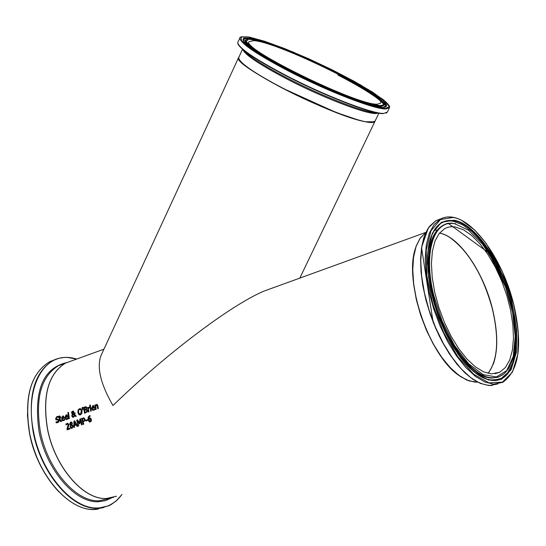 <?xml version="1.0" encoding="UTF-8"?>
<svg xmlns="http://www.w3.org/2000/svg" width="546" height="546" viewBox="0 0 546 546"><rect width="100%" height="100%" fill="white"/><g stroke="black" fill="none" stroke-linecap="round" stroke-linejoin="round"><path stroke-width="0.82" d="M86.002 420.973L85.831 420.27L87.537 419.683L87.715 420.386L85.934 420.993L85.756 420.27L87.531 419.662M63.111 420.072L64.592 419.123M62.995 420.768L61.541 418.959L62.797 416.038L63.247 415.95M61.978 418.236L63.814 417.601L63.479 416.775L62.77 416.659L61.978 418.236L63.889 417.601L63.124 416.605M64.162 419.56L64.585 419.069L64.721 419.874L64.237 420.304L62.756 420.748L61.466 418.959L62.715 416.032L63.35 415.963L64.469 417.977L62.067 418.809L62.947 420.065L64.237 419.56M66.346 419.608L64.892 417.799L66.148 414.871L66.605 414.789M67.52 418.4L67.943 417.895L68.086 418.714L67.595 419.144L66.114 419.594L64.817 417.799L66.073 414.871L67.151 415.015L67.834 416.816L65.418 417.649L66.298 418.905L67.957 417.963M66.469 418.918L67.595 418.407M65.329 417.076L67.172 416.441L66.837 415.615L66.127 415.499L65.329 417.076L67.247 416.441L66.482 415.445M56.948 419.164L58.122 419.171L59.077 420.318L58.866 421.724L57.76 422.672L56.163 422.74L55.992 421.751L57.596 422.01L58.456 420.666L57.883 419.97L56.102 419.724L55.651 418.755L56.982 416.53L57.883 416.373M56.866 419.976L56.026 419.717L55.569 418.755L56.9 416.53L58.32 416.434L58.442 417.376L57.576 417.11M57.118 422.085L58.531 420.666L57.739 419.956M56.941 422.836L56.238 422.74L55.992 421.751M58.442 417.376L57.03 417.192L56.197 418.454L56.77 419.151L57.924 419.151M67.861 412.564L68.448 412.36L69.39 418.55L68.803 418.755L67.861 412.564L68.455 412.387M68.878 418.727L67.943 412.564M60.818 420.877L61.527 420.557M59.862 417.151L60.94 416.782L61.022 417.397L59.951 417.772L60.504 420.72L61.521 420.522L61.637 421.184L61.009 421.532L60.531 421.587L59.746 420.434L58.886 417.492L59.275 417.356L59.111 416.079L59.691 415.881L59.862 417.151L60.94 416.81M59.043 418.086L59.186 416.086L59.698 415.909M60.681 421.601L59.821 420.434L59.364 417.977M78.098 409.998L79.498 408.667L81.115 408.954L82.009 411.049L81.825 413.534L80.46 414.871L78.801 414.578L77.866 412.483L78.098 409.998L80.201 408.558M79.832 414.98L78.883 414.585L77.948 412.483L78.174 409.998M80.712 409.609L79.593 409.35L78.638 410.326L78.515 412.257L79.777 414.237L80.337 414.182L81.361 411.274L80.788 409.609L80.057 409.282M79.962 414.25L80.419 414.182L81.436 411.274L80.788 409.609M74.563 414.742L74.352 413.001L74.966 412.79L74.979 415.069L76.358 416.148L75.553 416.427L74.761 415.793L73.519 417.26L72.85 417.328L71.758 416.004L72.345 413.977L71.526 412.872L71.724 411.814L73.178 411.008L73.922 411.889L73.232 413.677L74.563 414.742L74.433 413.008L74.973 412.817M73.062 417.349L71.833 416.011L72.42 413.977L71.608 412.872L71.799 411.814L73.075 410.995M75.607 416.407L74.761 415.793M74.509 415.54L72.686 414.155L72.372 415.588L73.137 416.598L74.509 415.54L73.28 416.612M72.898 413.499L73.321 412.182L72.864 411.554L72.133 412.619L72.973 413.499L73.396 412.182L72.836 411.554M74.433 415.54L72.686 414.155M82.794 407.384L82.972 409.746L82.548 409.889L82.091 407.623L82.794 407.384M82.091 407.623L82.794 407.412M82.617 409.869L82.173 407.63M84.63 413.295L83.709 407.371L85.893 406.702M85.06 412.428L86.589 411.636L86.78 410.647L86.186 409.841L84.691 410.23L85.06 412.428L86.664 411.636L86.855 410.653L86.111 409.828M84.596 409.568L85.988 408.872L86.145 408.019L85.736 407.459L84.343 407.828L84.671 409.568L86.07 408.879L86.22 408.019L85.674 407.452M86.309 409.213L87.428 410.387L87.169 411.909L84.555 413.322L83.634 407.371L86.138 406.75L86.78 407.678L86.384 409.213M89.585 407.705L88.384 408.64L88.916 411.82L88.322 412.025L87.592 407.548L88.193 407.343L88.363 408.012L89.476 406.941L89.585 407.705M88.288 408.012L89.469 406.927M87.592 407.548L88.193 407.371M88.397 411.998L87.674 407.555M90.745 411.193L90.022 406.743L90.54 406.558M89.94 406.736L90.54 406.531L91.271 411.008L90.67 411.213L90.022 406.743M89.694 405.228L90.37 404.989L90.479 405.774L89.797 406.006L89.694 405.228L90.377 405.016M89.872 405.978L89.776 405.228M93.189 409.691L94.704 408.722M93.059 410.394L91.591 408.579L92.861 405.623L93.332 405.535M92.035 407.842L93.905 407.193L93.564 406.367L92.84 406.251L92.035 407.842L93.98 407.2L93.209 406.197M94.267 409.172L94.697 408.661L94.84 409.48L94.349 409.923L92.82 410.374L91.516 408.572L92.786 405.623L93.448 405.548L94.581 407.569L92.131 408.422L93.018 409.677L94.342 409.172M66.974 429.006L68.148 424.754L67.52 423.996L66.093 424.945L65.909 424.099L67.718 423.259L68.769 424.495L68.81 425.764L67.602 428.958L69.881 428.18L70.065 428.869L67.199 429.852L66.974 429.006L68.223 424.754L67.458 423.989M67.267 429.825L67.049 429.006M67.602 428.958L69.888 428.207M65.909 424.099L67.595 423.246M66.162 424.89L65.984 424.099M95.502 405.337L96.976 404.286L97.857 405.651L98.355 408.565L97.754 408.77L97.038 405.248L96.43 405.112L95.598 405.971L96.157 409.323L95.564 409.527L94.827 405.043L95.427 404.839L95.577 405.337L96.895 404.279M95.632 409.5L94.908 405.05L95.434 404.866M97.823 408.749L96.751 405.057M73.949 421.089L74.713 420.829L77.73 426.249L77.075 426.474L76.215 424.952L74.433 425.559L74.447 427.375L73.819 427.586L73.949 421.089L74.727 420.85M73.894 427.566L74.024 421.089M74.433 424.829L75.955 424.338L74.495 421.778L74.433 424.829L75.955 424.338M76.215 424.952L77.143 426.453M75.874 424.331L74.495 421.778M71.628 428.405L70.229 427.047L70.639 425.245L69.649 424.133L70.707 422.085L71.205 421.997M71.833 425.457L70.98 425.32L70.768 426.774L71.983 427.716L72.557 426.29L71.833 425.457L72.638 426.296L71.758 427.757M71.567 424.692L71.751 423.341L71.137 422.631L70.175 423.826L71.642 424.692L71.833 423.341L71.082 422.624M71.758 425.457L70.98 425.32M69.567 424.133L70.625 422.085L71.335 422.01L72.365 423.116L71.983 424.768L73.184 425.996L72.133 428.31L71.396 428.385L70.147 427.047L70.632 425.218L69.649 424.133M80.303 419.799L79.914 423.71L79.539 423.846L77.491 420.761L78.754 425.9L78.174 426.098L76.727 420.133L77.58 419.84L79.511 422.761L79.88 419.055L80.747 418.755L82.193 424.727L81.572 424.938L80.303 419.799L81.641 424.918M79.6 423.819L77.491 420.761M79.88 419.055L80.747 418.782M79.511 422.761L79.955 419.055M76.727 420.133L77.593 419.867M78.249 426.078L76.809 420.133M83.217 424.378L81.77 418.434L83.736 417.867M83.019 421.287L84.364 420.434L84.418 419.458L83.709 418.618L82.466 418.905L83.019 421.287L84.439 420.44L84.493 419.458L83.62 418.605M81.695 418.427L83.886 417.888L85.067 419.212L84.971 420.679L83.19 421.962L83.77 424.187L83.142 424.406L81.77 418.434M90.124 416.305L89.544 416.359L88.629 418.83L89.51 418.072L90.506 418.113L91.4 419.471L91.346 421.123L89.81 422.113L88.247 419.826L88.172 417.151L89.558 415.636L90.035 415.533L90.022 416.291M90.022 422.126L89.332 421.86M89.257 421.86L88.172 419.826L88.097 417.144L90.029 415.533M88.629 418.83L90.07 417.983M90.186 418.789L88.773 419.403L89.933 421.423L90.766 419.724L89.954 418.721M90.063 421.43L90.841 419.724L90.261 418.789M477.409 382.104L474.904 382.125L466.898 380.146L458.387 375.136L449.713 367.267L441.243 356.831L433.34 344.253L426.344 330.057L420.563 314.844L416.25 299.276L413.575 284.016L412.653 269.724L413.493 256.982L416.045 246.307L420.174 238.104L425.696 232.671M71.403 360.981L65.5 363.124C48.403 373.757 42.37 395.413 47.4 428.098C54.245 466.168 83.122 500.02 106.436 498.498L116.53 496.218M274.693 287.223L263.868 291.155C230.119 305.453 164.715 355.207 112.981 405.521C100.6 384.077 96.608 367.41 101.017 355.528L101.542 354.381M375 121.294C374.235 122.946 370.168 122.918 362.776 121.212C327.764 113.896 231.797 64.517 238.595 57.589L101.017 355.528M238.786 58.818C241.632 64.476 256.129 74.222 282.289 88.056C317.26 106.381 360.544 122.986 371.382 122.468L373.819 122.127M253.713 40.629C277.614 41.824 386.138 95.093 380.664 103.105L377.3 104.211C357.691 105.562 241.769 48.969 248.962 41.68L253.713 40.629M66.598 362.721L70.311 361.377M436.616 230.207L434.254 230.132M415.649 247.775C403.269 280.794 429.627 357.357 460.032 376.201M449.46 237.217C468.864 251.228 483.251 275.402 492.608 309.739C497.836 331.743 498.095 349.822 493.4 363.977M488.022 373.348C497.734 360.23 499.242 339.025 492.547 309.732C483.688 272.331 459.179 236.479 439.448 233.115M491.42 373.873L483.674 371.874L475.423 366.885L467.007 359.07L458.79 348.744L451.132 336.329L444.376 322.345L438.82 307.418L434.705 292.192L432.207 277.341L431.422 263.506L432.371 251.276L434.985 241.148L439.134 233.511L444.621 228.644L447.508 227.389L450.6 226.747L454.702 226.815L463.506 229.798L471.792 235.551L480.064 243.932L487.994 254.579L495.283 267.049L501.637 280.849L506.811 295.42L510.606 310.203L512.865 324.617L513.486 338.083L512.428 350.054L509.705 360.026L505.405 367.54L499.692 372.256L491.42 373.873M385.735 108.982L389.462 107.712C390.308 106.518 388.117 103.726 382.889 99.352L360.449 84.842L293.284 52.095L248.205 36.875C237.544 36.848 240.452 37.633 239.79 37.92C240.076 43.038 256.101 53.979 287.872 70.727C326.481 90.827 374.106 109.316 385.735 108.982M240.506 37.094L237.899 42.028M288.158 70.386L266.045 58.265L249.85 47.912L241.339 40.5L241.25 36.794L249.317 37.08L264.394 41.203L284.712 48.608L308.087 58.49L332.139 69.82L354.415 81.45L372.625 92.192L384.766 100.901L389.339 106.572L385.572 108.47C373.99 108.797 326.59 90.383 288.158 70.386M389.332 107.978L387.353 112.114L383.606 113.418C371.942 113.841 324.317 95.414 285.735 75.293C253.999 58.524 238.001 47.536 237.749 42.342L237.995 44.151C241.428 50.225 257.316 60.715 285.667 75.628C324.119 95.686 371.601 114.053 383.237 113.629M383.183 107.241L386.848 105.419L382.459 99.945L370.741 91.53L353.132 81.142L331.579 69.895L308.313 58.934L285.688 49.372L266.038 42.213L251.481 38.24L243.707 37.974L243.816 41.564L252.068 48.737L267.724 58.743L289.087 70.448C326.187 89.749 371.942 107.528 383.183 107.241M376.904 112.906C366.018 113.275 322.229 96.342 286.766 77.839C263.308 65.54 248.928 56.327 243.632 50.212M378.876 113.179L375.082 121.103L371.546 122.406C360.688 122.932 317.335 106.293 282.296 87.933C253.364 72.57 238.814 62.415 238.65 57.48L238.786 57.173M242.738 49.468C245.058 54.873 259.664 64.66 286.554 78.842C321.649 97.161 365.001 113.909 375.798 113.534L378.514 113.118M380.071 105.644L369 103.556L351.481 97.809L329.504 89.005L305.712 78.194L283.026 66.701L264.223 55.938L251.481 47.181L246.13 41.4L248.573 39.175L258.278 40.629L274.003 45.502L293.966 53.201L316.059 62.906L351.46 80.747L372.706 93.612L379.45 98.703L383.06 102.546L383.613 103.917L383.299 104.907L380.071 105.644M376.092 106.19L380.282 106.661L383.831 105.351L383.879 104.852C385.333 105.774 383.954 103.801 379.729 98.935C371.846 92.342 357.944 83.9 338.022 73.601C294.41 51.508 255.071 37.585 248.007 39.182L245.529 40.336L246.191 42.677L249.645 46.253L255.808 50.949L275.259 62.906L301.467 76.59L329.955 89.64L355.78 99.795L374.57 105.371L380.337 106.149L383.879 104.852L383.77 103.876M245.755 40.076L245.093 40.957L245.611 42.704L249.604 46.895M243.243 40.595L243.106 39.251L243.85 38.486L248.328 38.165C274.754 39.592 393.611 98.116 386.193 106.258L386.22 106.395C384.52 111.91 331.988 92.895 289.093 70.448C259.78 54.975 244.417 44.69 242.984 39.599L243.066 40.165M250.778 39.21L245.447 38.807L243.673 39.305L243.079 40.104M385.449 106.955L385.749 105.801L384.998 104.204L381.299 100.389M452.818 217.226L447.085 216.967L442.663 217.997L440.185 219.158L433.961 224.699L429.252 233.388L426.29 244.915L425.218 258.838L426.119 274.59L428.979 291.503L433.681 308.838L440.021 325.825L447.734 341.721L456.463 355.828L465.82 367.533L475.395 376.358L484.773 381.961L493.564 384.172L502.757 382.343C519.123 370.679 522.815 344.806 513.834 304.723L502.429 271.806L486.172 243.4L474.747 230.078L461.315 220.134C453.446 216.196 446.403 215.868 440.185 219.158L435.804 220.755L440.683 218.885M513.793 304.702L518.222 331.183L517.772 354.531L512.366 372.201L502.457 382.104L489.025 382.869L473.518 374.119L457.739 356.64L443.591 332.377L432.848 304.252L426.822 275.723L426.201 250.266L430.944 230.856L440.363 219.588L453.241 217.479C475.505 220.871 503.542 261.909 513.793 304.702M497.877 383.947L489.079 385.578L480.275 383.381L470.884 377.784L461.302 368.98L451.938 357.296L443.209 343.216L435.503 327.341L429.163 310.374L424.474 293.059L421.635 276.167L420.754 260.428L421.84 246.512L424.829 234.992L429.559 226.303L435.804 220.755L428.276 228.003L421.526 247.556L433.094 322.051L439.141 335.824C456.552 369.028 474.276 385.585 492.308 385.496M453.91 220.209L441.468 222.277L432.377 233.19L427.811 251.959L428.426 276.556L434.247 304.102L444.621 331.258L458.271 354.682L473.512 371.58L488.493 380.057L501.481 379.347L511.07 369.799L516.311 352.73L516.762 330.159L512.476 304.545C502.566 263.138 475.423 223.437 453.91 220.209M427.341 229.641L423.826 237.626L421.553 247.522L420.597 259.063L421.021 271.915L422.809 285.708L425.928 300.02L430.282 314.414L435.742 328.453L442.144 341.687L449.283 353.726L456.934 364.196L464.864 372.802L472.829 379.293L480.596 383.517M488.09 373.368C497.836 360.271 499.358 339.046 492.663 309.691C483.783 272.249 459.227 236.363 439.489 233.067C459.166 236.404 483.729 272.29 492.594 309.732C499.283 339.086 497.775 360.299 488.076 373.362M425.675 232.712L420.051 238.377L415.895 246.908L413.411 257.985L412.715 271.164L413.868 285.899L416.83 301.556L421.485 317.438L427.627 332.828L434.978 347.031L443.209 359.432L451.945 369.478L460.797 376.767L469.389 381.012L477.361 382.084L475.02 382.091L467.028 380.112L458.531 375.116L449.87 367.274L441.407 356.866L433.51 344.321L426.515 330.159L420.734 314.974L416.407 299.426L413.718 284.186L412.762 269.895L413.575 257.139L416.093 246.444L420.195 238.206L425.675 232.719M454.777 223.771L468.475 230.187L482.487 244.137L495.345 263.998L505.739 287.653L512.612 312.667L515.219 336.459L513.226 356.511L506.749 370.577L496.375 376.945L483.169 374.652L468.598 363.725L454.381 345.27L442.24 321.41L433.681 295.024C423.082 252.511 433.886 219.062 454.777 223.771M433.121 295.099C442.867 337.749 471.724 377.586 492.042 377.743L496.287 377.511L499.256 376.672L502.893 374.686L505.35 372.57L508.346 368.816L510.824 364.182L512.769 358.736L514.168 352.559L515.308 338.343L515.042 330.48L512.871 313.766L508.654 296.423L505.835 287.776L488.957 253.037L448.123 223.321C429.873 229.327 424.87 253.255 433.121 295.099M455.61 223.662L447.638 223.3C429.34 229.32 424.324 253.296 432.596 295.243C442.356 337.988 471.28 377.907 491.646 378.057L498.15 377.245L503.774 374.01M451.433 223.102L447.638 223.3L452.204 223.143M427.47 264.489C427.129 248.273 429.804 236.206 435.49 228.303C440.281 222.01 446.369 219.492 453.767 220.755C475.157 223.949 502.163 263.425 512.012 304.6C522.461 345.065 514.625 381.197 493.85 380.494L492.751 380.46C482.022 379.538 470.775 371.28 459.002 355.692M489.12 379.927L493.181 380.357L501.235 378.419L507.766 372.665L512.496 363.465L515.24 351.31L515.888 336.821L514.455 320.7L511.029 303.699L505.767 286.589L498.928 270.127L490.799 255.071L481.756 242.09L472.194 231.811L462.551 224.74L453.276 221.266C446.628 220.127 441.011 222.072 436.425 227.116M103.849 507.473L94.315 509.377C68.694 511.227 36.93 474.303 29.532 432.65C24.14 397.031 30.829 373.396 49.59 361.752L54.539 359.787M28.126 399.481L27.471 415.595L29.498 432.753C34.432 456.538 44.219 476.221 58.845 491.782M76.638 359.084L67.97 357.439L64.612 357.418L59.186 358.203L53.064 360.483C34.33 372.126 27.669 395.775 33.081 431.429C40.506 473.123 72.27 510.1 97.864 508.265L108.784 505.787L110.92 504.709L116.851 500.382L121.935 494.512M121.874 494.533C115.691 503.057 107.753 507.527 98.075 507.957C72.557 509.78 40.895 472.911 33.49 431.347C24.945 389.735 42.383 354.996 68.264 357.569L76.576 359.104M66.475 362.64C42.841 368.257 33.661 390.997 38.937 430.842C45.803 469.212 74.973 503.296 98.573 501.713L105.419 500.655L111.677 497.863M71.314 361.015L65.404 363.158C48.307 373.785 42.274 395.447 47.304 428.132C54.156 466.195 83.033 500.047 106.347 498.525L113.629 497.331M109.323 498.491L99.208 500.778C75.846 502.334 46.97 468.577 40.172 430.589C35.183 397.966 41.257 376.337 58.408 365.697L65.404 363.158M60.326 365.001L59.657 365.097M61.445 364.38L62.196 364.318M62.449 364.046L63.043 364.011M65.5 363.124L103.952 349.174M263.868 291.155L425.825 232.391M299.822 278.112L374.904 121.478M386.077 113.213L386.664 112.892M374.467 121.833L365.417 121.751L358.435 120.059L336.049 112.442L282.282 88.056C262.865 77.75 249.406 69.335 241.898 62.817C239.25 59.828 238.145 58.21 238.582 57.972L242.458 49.229M245.529 40.336L244.758 40.581L245.72 40.029M385.326 106.955L386.193 106.258M337.865 75.014C355.207 83.961 368.257 91.673 377.013 98.15C381.088 101.351 383.285 103.406 383.599 104.32M499.692 372.256L494.99 373.744M488.786 379.845L493.85 380.494L486.22 379.067L477.975 374.774L469.444 367.724L460.96 358.149L452.866 346.382L445.468 332.876L439.066 318.127L433.906 302.716L430.18 287.237L428.037 272.283L427.538 258.435L428.671 246.212L431.374 236.049L435.49 228.303M98.396 508.981C72.154 514.817 37.189 476.87 29.409 432.732C23.99 397.147 30.719 373.484 49.59 361.752L53.064 360.483C60.313 356.893 68.189 356.415 76.706 359.056M108.784 505.787L115.957 501.201L122.011 494.492"/></g></svg>
